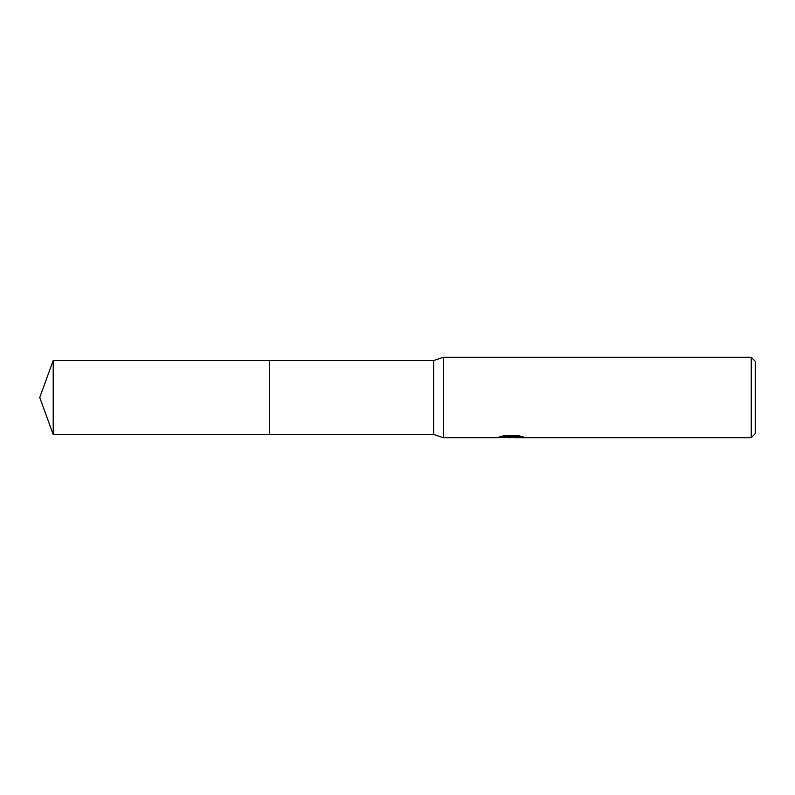 <?xml version="1.0" encoding="UTF-8"?>
<svg xmlns="http://www.w3.org/2000/svg" width="795" height="795" viewBox="0 0 795 795"><rect width="100%" height="100%" fill="white"/><g stroke="black" fill="none" stroke-linecap="round" stroke-linejoin="round"><path stroke-width="1.19" d="M502.182 436.107L511.93 436.107L511.93 436.932L496.646 437.697L443.322 437.697L433.673 434.477L269.674 434.477L269.674 360.523L433.673 360.523L443.322 357.303L751.235 357.303L755.25 361.328L755.25 433.673L751.235 437.697L514.574 437.697L514.425 436.872L520.208 436.117M433.673 434.477L433.673 360.523M443.322 437.697L443.322 357.303M514.425 437.061L510.32 437.697L505.65 437.3M510.32 437.697L508.412 437.697M751.235 437.697L751.235 357.303M511.93 436.932L499.071 436.932L503.265 435.879L519.115 435.879L523.716 437.061L514.425 437.667M53.205 434.477L53.205 360.523L269.674 360.523L269.674 434.477L53.205 434.477L39.75 397.5L53.205 360.523M511.93 436.892L514.425 436.892"/></g></svg>
